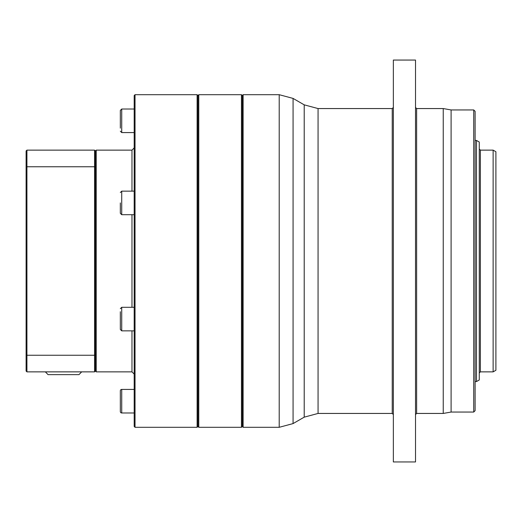 <?xml version="1.0" encoding="UTF-8"?>
<svg xmlns="http://www.w3.org/2000/svg" width="522" height="522" viewBox="0 0 522 522"><rect width="100%" height="100%" fill="white"/><g stroke="black" fill="none" stroke-linecap="round" stroke-linejoin="round"><path stroke-width="0.78" d="M120.334 390.802L120.334 411.59A1.383 1.383 0 0 0 121.724 412.98L121.724 389.419A1.383 1.383 0 0 0 120.334 390.802L120.334 393.849M120.334 311.725C120.334 307.83 120.334 307.83 120.334 311.725L120.334 329.467L121.724 330.85L134.193 330.85M120.334 131.198L121.724 132.581L121.724 109.02L120.334 110.41L120.334 128.151C120.334 132.046 120.334 132.046 120.334 128.151M120.334 202.927L120.334 213.322L120.334 202.927M393.347 461.944L393.347 60.056L415.519 60.056L415.519 461.944L393.347 461.944M243.121 427.303L242.293 426.467L242.293 95.533L243.121 94.697L243.121 427.303L279.211 427.303L279.211 94.697L293.07 98.41L293.07 423.59L279.211 427.303M198.778 94.697L198.778 427.303L197.942 426.467L197.942 95.533L198.778 94.697L241.458 94.697L241.458 427.303L242.293 426.467M443.237 108.556L416.628 108.556L416.628 413.444L443.237 413.444L443.237 108.556L451.099 109.946L473.728 109.946L473.728 412.054L451.099 412.054L451.099 109.946M135.028 94.697L135.028 427.303L134.193 426.467L134.193 95.533L135.028 94.697L197.114 94.697L197.114 427.303L197.942 426.467M473.728 412.054L475.111 410.67L475.111 111.33L473.728 109.946M134.193 191.15L121.724 191.15L121.724 214.705L134.193 214.705M26.929 150.134L26.929 166.753L26.1 167.06L26.1 150.962L26.929 150.134L94.56 150.134L95.389 150.962L96.224 150.134L96.224 371.866L131.981 371.866L131.981 330.85M476.501 381.569L476.501 140.431L479.268 142.03L479.268 379.97L476.501 381.569L475.111 381.569M45.368 371.866L48.057 374.639L78.979 374.639L81.667 371.866M493.127 371.866L493.127 150.134L495.9 151.732L495.9 370.268L493.127 371.866L480.377 371.866L479.268 372.976M26.1 167.06L26.1 371.038L26.929 371.866L26.929 355.247L94.56 355.247L94.56 371.866L26.929 371.866M26.1 354.94L26.929 355.247L26.929 166.753L94.56 166.753L94.56 355.247L95.389 354.94L95.389 371.038L94.56 371.866M94.56 150.134L94.56 166.753L95.389 167.06L95.389 354.94M95.389 150.962L95.389 167.06M304.209 104.844L318.068 108.556L318.068 413.444L304.209 417.156L304.209 104.844L293.07 98.41M318.068 413.444L392.237 413.444L392.237 108.556L393.347 107.447M131.981 307.295L131.981 214.705M120.334 308.678L121.724 307.295L121.724 330.85M493.127 150.134L480.377 150.134L480.377 371.866M131.981 191.15L131.981 150.134L134.193 147.915M392.237 413.444L393.347 414.553M416.628 413.444L415.519 414.553M131.981 371.866L134.193 374.085M121.724 214.705L120.334 213.322M304.209 417.156L293.07 423.59M198.778 427.303L241.458 427.303M451.099 412.054L443.237 413.444M135.028 427.303L197.114 427.303M121.724 412.98L134.193 412.98L121.724 412.98M121.724 132.581L134.193 132.581M95.389 371.038L96.224 371.866M480.377 150.134L479.268 149.024M475.111 140.431L476.501 140.431M121.724 191.15L120.334 192.533M96.224 150.134L131.981 150.134M121.724 389.419L134.193 389.419M121.724 109.02L134.193 109.02M121.724 307.295L134.193 307.295M197.942 95.533L197.114 94.697M242.293 95.533L241.458 94.697M416.628 108.556L415.519 107.447M243.121 94.697L279.211 94.697M318.068 108.556L392.237 108.556"/></g></svg>
